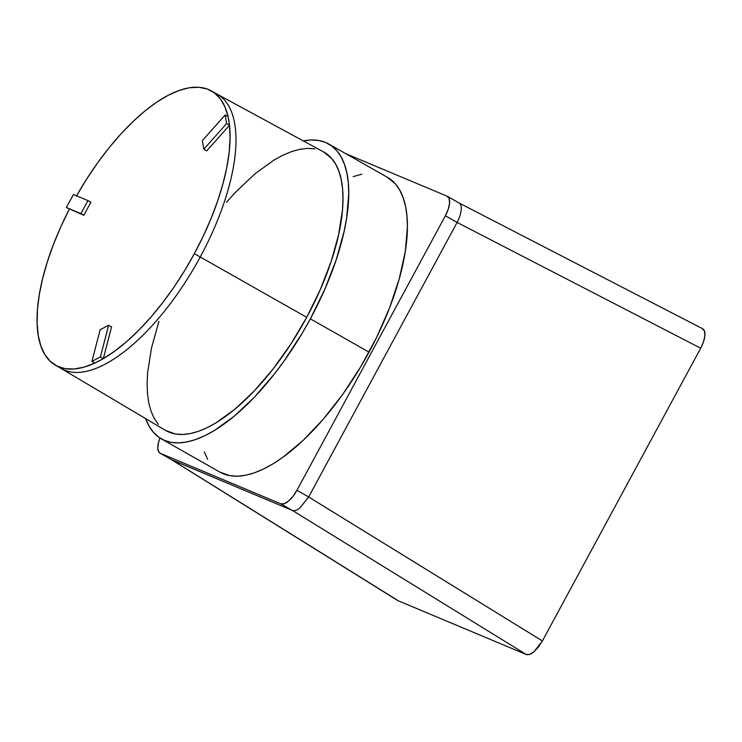 <?xml version="1.0" encoding="UTF-8"?>
<svg xmlns="http://www.w3.org/2000/svg" width="742" height="742" viewBox="0 0 742 742"><rect width="100%" height="100%" fill="white"/><g stroke="black" fill="none" stroke-linecap="round" stroke-linejoin="round"><path stroke-width="1.11" d="M94.846 363.07A157.786 65.546 119.6 0 1 55.678 365.379A157.786 65.546 119.6 0 1 69.321 209.198L60.835 226.764L53.489 244.35L47.395 261.685L42.646 278.5L39.317 294.528L37.462 309.525L37.1 323.243L38.25 335.486L40.884 346.041L44.965 354.769L50.428 361.512L57.19 366.177L65.148 368.681L74.172 368.997L84.124 367.114L94.846 363.07A157.786 65.546 -60.4 0 0 103.324 358.627A157.786 65.546 119.6 0 1 94.846 363.07L91.915 361.4L94.846 363.07L103.324 358.627L114.982 350.947L126.938 341.348L139.004 329.986L150.978 317.029L162.674 302.69L173.925 287.191L184.545 270.765L194.367 253.671A157.786 65.546 119.6 0 1 103.324 358.627L94.846 363.07M55.678 365.379L61.549 368.709A157.786 65.546 -60.4 0 0 200.238 257.001L194.367 253.671L203.243 236.179L211.025 218.565L217.61 201.101L222.869 184.062L226.746 167.711L229.157 152.295L230.085 138.077L229.501 125.25L206.74 150.876L203.809 149.216L206.74 150.876L229.501 125.25A157.786 65.546 -60.4 0 0 228.082 116.661L224.891 106.774L220.281 98.779L214.317 92.806L207.092 88.947L198.717 87.259L189.331 87.769L179.072 90.478L168.1 95.328L156.59 102.257L144.718 111.142L132.679 121.864L120.649 134.246L108.824 148.085L97.378 163.184L86.508 179.286L76.361 196.157M323.549 151.897L331.683 158.491L335.746 164.307L338.927 171.356L341.209 179.555L342.572 188.83L342.98 199.097L342.452 210.246L338.602 234.787L331.145 261.509L320.386 289.38L306.734 317.326A160.114 66.511 -60.4 0 0 323.614 151.934L216.877 94.021A157.786 65.546 119.6 0 1 200.238 257.001L306.734 317.326L290.706 344.279L272.926 369.201L254.07 391.127L234.871 409.232L216.061 422.81L207.027 427.726L198.364 431.334L190.147 433.588L182.458 434.487L175.372 433.996L165.466 430.369M161.339 438.865L220.012 472.172A169.528 70.425 -60.4 0 0 369.024 352.144L310.36 318.847A169.528 70.425 119.6 0 1 161.339 438.865A169.528 70.425 119.6 0 1 145.627 418.599L148.994 426.038L153.288 432.206L158.473 437.01L164.483 440.414L171.272 442.38L178.776 442.9L186.919 441.954L195.619 439.561L204.792 435.74L214.355 430.536L234.268 416.16L254.599 396.998L274.559 373.773L284.167 360.909L302.152 333.316L310.36 318.847L324.82 289.259L336.209 259.746L344.103 231.458L346.635 218.111L348.749 193.662L348.304 182.792L346.866 172.969L344.455 164.288L341.079 156.831L336.785 150.672L331.6 145.859L325.59 142.455L318.8 140.488L311.297 139.969L303.153 140.915M111.56 326.907L103.324 358.627L100.383 356.958L103.324 358.627L111.56 326.907L108.629 325.246L111.56 326.907M90.886 202.251L83.837 215.282L66.381 207.528L83.837 215.282L80.897 213.622L83.837 215.282L90.886 202.251L87.946 200.59L73.43 194.497L66.381 207.528L80.897 213.622L87.946 200.59L90.886 202.251M228.082 116.661L229.501 125.25A157.786 65.546 119.6 0 1 194.367 253.671L200.238 257.001A157.786 65.546 119.6 0 1 61.094 368.449L165.531 430.416A160.114 66.511 -60.4 0 0 306.734 317.326L200.238 257.001A157.786 65.546 -60.4 0 0 217.332 94.271L211.461 90.941A157.786 65.546 119.6 0 1 228.082 116.661A157.786 65.546 119.6 0 1 229.501 125.25L226.57 123.589L229.501 125.25L228.082 116.661L225.141 114.991L202.38 140.618L203.809 149.216L226.57 123.589L225.141 114.991L228.082 116.661M158.389 424.378L154.327 418.562L151.145 411.522L148.864 403.314L147.51 394.039L147.092 383.772L147.621 372.623L151.47 348.081L158.927 321.36M226.486 202.278L236.002 191.742L255.202 173.637L274.011 160.068L283.045 155.143L291.708 151.535L299.926 149.281L307.615 148.391L314.701 148.873M160.346 453.306L159.094 452.388L157.814 448.817L158.287 443.41L159.984 438.049A18.838 7.828 119.6 0 0 159.994 453.13A18.838 7.828 119.6 0 0 160.346 453.306L280.717 503.818L160.346 453.306L172.07 459.957L397.823 600.603L526.189 654.463L292.459 510.477L172.079 459.966L160.346 453.306M345.744 153.659L447.064 196.176L449.16 198.596L449.569 203.178L448.242 209.207L445.367 215.774L296.93 490.304L292.951 496.407L288.471 501.119L284.177 503.716L280.717 503.818L292.45 510.477L171.588 459.715L397.823 600.603L526.189 654.463L529.649 654.37L533.943 651.773L538.414 647.07L542.393 640.967L700.689 348.202L457.109 222.424L308.653 496.973L542.393 640.967L700.689 348.202L703.555 341.645L704.891 335.616L704.473 331.043L702.377 328.623C704.381 329.652 705.215 331.98 704.891 335.616C704.585 339.224 703.184 343.416 700.689 348.202L457.109 222.424L308.663 496.964L296.93 490.304L445.367 215.774L457.1 222.433C459.539 217.601 460.903 213.381 461.199 209.773C460.903 213.381 459.539 217.601 457.109 222.424L445.367 215.774A18.838 7.828 119.6 0 0 447.407 196.342A18.838 7.828 119.6 0 0 447.064 196.176L345.744 153.659M204.282 451.887L207.658 459.344M219.938 472.125L229.946 475.687L237.44 476.197L245.583 475.26L254.283 472.867L263.456 469.046L273.019 463.833L282.878 457.285L303.098 440.433L323.345 419.137L342.832 394.215L360.816 366.622L376.611 337.415L389.596 307.726L399.289 278.686L405.299 251.417L407.414 226.969L406.968 216.098L405.54 206.276L403.119 197.595L399.752 190.128L395.449 183.97L387.324 177.264M361.827 174.222L353.127 176.615M458.797 202.835C460.726 203.827 461.524 206.146 461.199 209.773C461.524 206.146 460.726 203.827 458.797 202.835L702.609 328.725M396.58 599.684L172.07 459.957L159.994 453.13M369.024 352.144A169.528 70.425 -60.4 0 0 387.398 177.301L328.734 144.004A169.528 70.425 119.6 0 1 310.36 318.847L369.024 352.144M303.265 140.897A169.528 70.425 119.6 0 1 328.734 144.004M76.565 195.814A157.786 65.546 119.6 0 1 211.461 90.941M533.943 651.773L542.393 640.967L308.653 496.973L300.102 507.723C297.106 510.227 294.555 511.155 292.459 510.477L526.189 654.463C528.36 655.186 530.947 654.286 533.943 651.773M87.946 200.59L73.43 194.497L66.381 207.528L80.897 213.622L87.946 200.59M225.141 114.991L202.38 140.618L203.809 149.216L226.57 123.589L225.141 114.991M100.161 329.689L91.915 361.4L100.383 356.958L108.629 325.246L100.161 329.689L91.915 361.4L100.383 356.958L108.629 325.246L100.161 329.689M308.663 496.964L296.93 490.304A18.838 7.828 119.6 0 1 280.717 503.818L292.45 510.477C294.555 511.155 297.106 510.236 300.102 507.723L308.663 496.964M459.131 203.002L447.407 196.342"/></g></svg>

